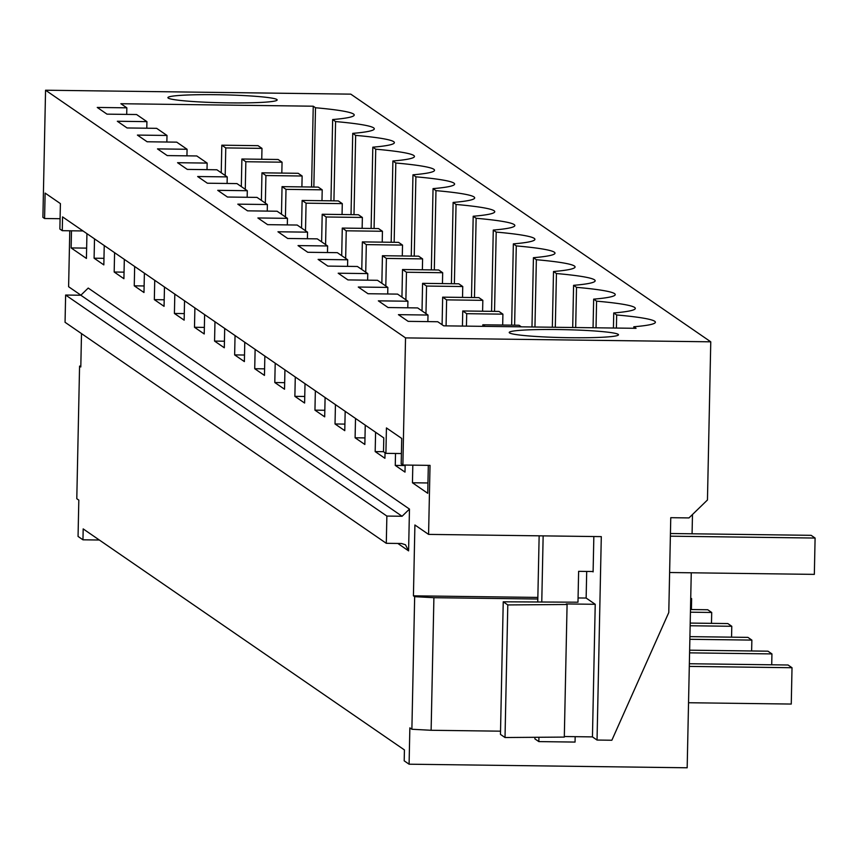 <?xml version="1.0" encoding="UTF-8"?>
<svg xmlns="http://www.w3.org/2000/svg" width="858" height="858" viewBox="0 0 858 858"><rect width="100%" height="100%" fill="white"/><g stroke="black" fill="none" stroke-linecap="round" stroke-linejoin="round"><path stroke-width="1.29" d="M537.848 597.425L413.427 595.827L414.661 596.675L411.883 729.257L409.856 727.874L409.094 764.199L404.193 760.832L404.429 749.935L83.183 528.903L82.958 539.811L78.057 536.432L78.818 500.107L76.791 498.712L79.569 366.119L80.802 366.967L81.499 333.601M405.534 337.891L710.767 341.816L350.793 94.144L45.56 90.219L405.534 337.891L402.874 465.025L401.19 463.867L401.726 438.438L386.432 427.928L385.907 453.356L383.505 451.705L383.794 437.902L62.559 216.881L62.269 230.684L59.867 229.032L60.403 203.603L45.12 193.082L44.584 218.511L60.081 218.715M409.094 764.199L687.172 767.781L691.258 572.79M692.074 533.794L692.481 514.51M710.767 341.816L707.453 499.989L688.974 517.921L670.763 517.685L668.779 612.526L611.861 740.24L597.039 740.046L592.449 736.893L595.227 604.3L586.143 598.047L578.067 597.951M413.427 595.827L414.907 524.989L428.582 534.395L601.297 536.625L597.039 740.046M402.874 465.025L430.03 465.379L428.582 534.395M412.816 465.154L412.451 482.764L427.734 493.286L428.324 465.358M405.148 465.057L404.997 472.104L395.259 465.411L405.137 465.54M395.517 453.474L395.259 465.411M385.038 452.756L384.92 458.29L375.182 451.598L383.505 451.705M375.589 432.26L375.182 451.598M365.251 425.139L364.843 444.476L355.105 437.784L364.982 437.912M355.512 418.447L355.105 437.784M345.173 411.325L344.766 430.662L335.028 423.97L344.905 424.099M335.435 404.633L335.028 423.97M325.096 397.511L324.689 416.849L314.95 410.156L324.828 410.285M315.358 390.819L314.95 410.156M305.019 383.698L304.611 403.035L294.873 396.342L304.751 396.471M295.281 377.005L294.873 396.342M284.931 369.884L284.534 389.221L274.796 382.529L284.674 382.657M275.204 363.191L274.796 382.529M264.854 356.07L264.457 375.407L254.719 368.715L264.586 368.843M255.126 349.367L254.719 368.715M244.777 342.256L244.38 361.593L234.642 354.901L244.509 355.03M235.049 335.553L234.642 354.901M224.699 328.442L224.303 347.78L214.564 341.087L224.431 341.216M214.972 321.739L214.564 341.087M204.622 314.629L204.225 333.966L194.487 327.273L204.354 327.402M194.895 307.925L194.487 327.273M184.545 300.815L184.148 320.152L174.41 313.46L184.277 313.588M174.817 294.112L174.41 313.46M164.468 287.001L164.06 306.338L154.333 299.646L164.2 299.774M154.74 280.298L154.333 299.646M144.391 273.187L143.983 292.524L134.256 285.832L144.123 285.961M134.663 266.484L134.256 285.832M124.313 259.373L123.906 278.711L114.178 272.018L124.045 272.147M114.586 252.67L114.178 272.018M104.236 245.56L103.829 264.897L94.101 258.204L103.968 258.333M94.509 238.856L94.101 258.204M71.493 230.802L71.128 247.93L86.422 258.44L86.937 233.655M69.777 230.781L68.608 286.722L80.984 295.238M386.872 516.066L386.293 543.307L401.501 543.5L405.48 544.766L408.59 550.868L409.47 509.084L88.224 288.063L80.834 295.238L65.626 295.045L386.872 516.066L402.08 516.259L409.47 509.084M564.317 736.529L592.449 736.893M595.227 604.3L566.269 603.935L567.084 604.493L564.307 737.086L505.019 737.526L500.461 734.394L503.238 601.801L577.981 602.209L578.624 571.331L593.103 571.525M500.525 731.177L431.124 730.276L433.901 597.694L414.661 596.675M411.883 729.257L431.124 730.276M228.464 102.874A54.644 3.979 1.2 0 0 277.166 99.936A54.644 3.979 1.2 0 0 216.602 94.712A54.644 3.979 1.2 0 0 167.9 97.651A54.644 3.979 1.2 0 0 228.464 102.874M126.845 107.829L97.254 107.443L106.993 114.146L136.572 114.522L146.922 121.643L117.332 121.257L127.07 127.96L156.649 128.335L166.999 135.457L137.409 135.081L147.147 141.774L176.727 142.149L187.076 149.271L157.486 148.895L167.224 155.588L196.804 155.963L207.153 163.084L177.563 162.709L187.301 169.401L216.881 169.777L227.231 176.898L197.651 176.523L207.379 183.215L236.958 183.591L247.308 190.712L217.728 190.337L227.456 197.029L257.035 197.404L267.385 204.526L237.805 204.15L247.533 210.843L277.113 211.229L287.462 218.34L257.883 217.964L267.61 224.657L297.19 225.043L307.539 232.153L277.96 231.778L287.687 238.47L317.267 238.856L327.617 245.967L298.037 245.592L307.765 252.284L337.344 252.67L347.694 259.781L318.114 259.406L327.842 266.098L357.421 266.484L367.771 273.595L338.191 273.219L347.919 279.912L377.499 280.298L387.848 287.409L358.269 287.033L367.996 293.726L397.586 294.112L407.925 301.222L378.346 300.847L388.073 307.539L417.664 307.925L428.003 315.036L398.423 314.661L408.151 321.353L437.741 321.739L443.704 325.836L636.068 328.314L633.815 326.769A120.227 8.752 1.2 0 0 655.394 322.222A120.227 8.752 1.2 0 0 616.666 314.972L613.738 312.956A120.227 8.752 1.2 0 0 635.317 308.408A120.227 8.752 1.2 0 0 596.589 301.158L593.661 299.142A120.227 8.752 1.2 0 0 615.24 294.594A120.227 8.752 1.2 0 0 576.512 287.344L573.584 285.328A120.227 8.752 1.2 0 0 595.162 280.781A120.227 8.752 1.2 0 0 556.434 273.53L553.507 271.514A120.227 8.752 1.2 0 0 575.075 266.967A120.227 8.752 1.2 0 0 536.357 259.717L533.429 257.69A120.227 8.752 1.2 0 0 554.997 253.153A120.227 8.752 1.2 0 0 516.28 245.903L513.352 243.876A120.227 8.752 1.2 0 0 534.92 239.339A120.227 8.752 1.2 0 0 496.203 232.089L493.275 230.062A120.227 8.752 1.2 0 0 514.843 225.525A120.227 8.752 1.2 0 0 476.126 218.275L473.198 216.248A120.227 8.752 1.2 0 0 494.766 211.712A120.227 8.752 1.2 0 0 456.048 204.461L453.121 202.434A120.227 8.752 1.2 0 0 474.689 197.898A120.227 8.752 1.2 0 0 435.971 190.637L433.043 188.621A120.227 8.752 1.2 0 0 454.611 184.084A120.227 8.752 1.2 0 0 415.894 176.823L412.966 174.807A120.227 8.752 1.2 0 0 434.534 170.27A120.227 8.752 1.2 0 0 395.817 163.009L392.889 160.993A120.227 8.752 1.2 0 0 414.457 156.456A120.227 8.752 1.2 0 0 375.74 149.195L372.812 147.179A120.227 8.752 1.2 0 0 394.38 142.643A120.227 8.752 1.2 0 0 355.662 135.382L352.735 133.365A120.227 8.752 1.2 0 0 374.303 128.829A120.227 8.752 1.2 0 0 335.585 121.568L332.657 119.552A120.227 8.752 1.2 0 0 354.225 115.015A120.227 8.752 1.2 0 0 315.508 107.754L313.245 106.21L120.881 103.721L126.845 107.829L126.705 114.404M557.925 329.547A54.644 3.979 1.2 0 0 509.223 332.486A54.644 3.979 1.2 0 0 569.776 337.709A54.644 3.979 1.2 0 0 618.489 334.77A54.644 3.979 1.2 0 0 557.925 329.547M537.816 599.023L433.901 597.694M567.084 604.493L507.797 604.933L503.238 601.801M586.143 598.047L586.7 571.439M412.451 482.764L427.949 482.968M385.907 453.356L401.405 453.55M593.843 536.529L593.103 571.889L592.556 571.514M505.019 737.526L507.797 604.933M45.56 90.219L42.9 217.353L44.584 218.511M633.815 326.769L633.783 328.292M428.003 315.036L427.863 321.611M386.293 543.307L65.058 322.286L65.626 295.045M616.398 328.067L616.666 314.972M613.738 312.956L613.427 328.024M407.925 301.222L407.786 307.797M596.031 327.799L596.589 301.158M593.661 299.142L593.06 327.767M387.848 287.409L387.709 293.983M575.675 327.541L576.512 287.344M573.584 285.328L572.704 327.499M367.771 273.595L367.632 280.169M555.308 327.273L556.434 273.53M553.507 271.514L552.337 327.241M347.694 259.781L347.554 266.355M534.952 327.016L536.357 259.717M533.429 257.69L531.981 326.973M327.617 245.967L327.477 252.542M514.618 325.193L516.28 245.903M513.352 243.876L511.647 325.15M307.539 232.153L307.4 238.728M494.54 311.379L496.203 232.089M493.275 230.062L491.57 311.336M287.462 218.34L287.323 224.914M474.463 297.565L476.126 218.275M473.198 216.248L471.492 297.522M267.385 204.526L267.246 211.1M454.386 283.751L456.048 204.461M453.121 202.434L451.415 283.708M247.308 190.712L247.168 197.286M434.309 269.938L435.971 190.637M433.043 188.621L431.338 269.895M227.231 176.898L227.091 183.473M414.232 256.124L415.894 176.823M412.966 174.807L411.261 256.081M207.153 163.084L207.014 169.659M394.154 242.31L395.817 163.009M392.889 160.993L391.184 242.267M187.076 149.271L186.937 155.845M374.077 228.496L375.74 149.195M372.812 147.179L371.106 228.453M166.999 135.457L166.86 142.031M354 214.682L355.662 135.382M352.735 133.365L351.029 214.639M146.922 121.643L146.782 128.217M333.923 200.869L335.585 121.568M332.657 119.552L330.952 200.826M313.846 187.055L315.508 107.754M313.245 106.21L311.561 187.023M99.324 540.014L82.958 539.811M83.012 230.952L62.269 230.684M79.569 366.119L80.824 366.076M71.128 247.93L86.637 248.123M688.534 702.734L791.258 704.053L792.02 667.728L689.296 666.398M689.349 663.738L788.062 665.004L792.02 667.728M689.585 652.852L771.943 653.914L771.707 664.8M689.639 650.182L767.985 651.19L771.943 653.914M521.342 326.834L519.036 325.246L482.829 324.785L485.135 326.372M482.829 324.785L482.786 326.34M689.864 639.296L751.865 640.1L751.629 650.986M689.918 636.636L747.908 637.376L751.865 640.1M466.698 313.685L502.906 314.157L498.959 311.433L462.752 310.971L466.698 313.685L466.441 326.137M462.752 310.971L462.43 326.083M690.154 625.75L731.788 626.286L731.552 637.172M502.906 314.157L502.681 325.032M690.207 623.08L727.831 623.562L731.788 626.286M446.621 299.871L482.829 300.343L478.882 297.619L442.664 297.158L446.621 299.871L446.074 325.868M442.664 297.158L442.095 324.732M690.433 612.194L711.711 612.473L711.475 623.358M482.829 300.343L482.604 311.218M690.486 609.534L707.753 609.748L711.711 612.473M426.544 286.057L462.752 286.529L458.794 283.805L422.586 283.344L426.544 286.057L425.965 313.642M422.586 283.344L422.018 310.918M690.722 598.648L691.634 598.659L691.398 609.545M462.752 286.529L462.526 297.404M691.634 598.659L690.733 598.037M406.467 272.243L442.674 272.715L438.717 269.991L402.509 269.53L406.467 272.243L405.888 299.828M402.509 269.53L401.941 297.104M442.674 272.715L442.449 283.59M386.39 258.43L422.597 258.901L418.64 256.177L382.432 255.716L386.39 258.43L385.81 286.014M382.432 255.716L381.853 283.29M422.597 258.901L422.372 269.777M366.312 244.616L402.52 245.088L398.562 242.364L362.355 241.892L366.312 244.616L365.733 272.19M362.355 241.892L361.776 269.476M402.52 245.088L402.295 255.963M346.235 230.802L382.443 231.274L378.485 228.55L342.278 228.078L346.235 230.802L345.656 258.376M342.278 228.078L341.699 255.663M382.443 231.274L382.218 242.149M326.158 216.988L362.366 217.46L358.408 214.736L322.2 214.264L326.158 216.988L325.579 244.562M322.2 214.264L321.621 241.849M362.366 217.46L362.14 228.335M306.081 203.174L342.288 203.636L338.331 200.922L302.123 200.45L306.081 203.174L305.502 230.748M302.123 200.45L301.544 228.035M342.288 203.636L342.052 214.521M286.004 189.361L322.211 189.822L318.254 187.108L282.046 186.636L286.004 189.361L285.424 216.935M282.046 186.636L281.467 214.221M322.211 189.822L321.975 200.708M265.926 175.547L302.134 176.008L298.176 173.295L261.969 172.823L265.926 175.547L265.347 203.121M261.969 172.823L261.39 200.407M302.134 176.008L301.898 186.894M245.849 161.733L282.057 162.194L278.099 159.481L241.892 159.009L245.849 161.733L245.27 189.307M241.892 159.009L241.312 186.594M282.057 162.194L281.821 173.08M225.772 147.919L261.98 148.38L258.022 145.667L221.814 145.195L225.772 147.919L225.193 175.493M221.814 145.195L221.235 172.78M261.98 148.38L261.744 159.266M669.615 572.511L814.339 574.377L815.1 538.052L811.142 535.328L670.43 533.515M539.146 535.821L537.762 601.694M534.92 737.301L534.888 738.888L538.845 741.602L538.931 737.279M670.377 536.186L815.1 538.052M538.845 741.602L575.053 742.073L575.16 736.668M543.146 535.875L541.773 601.748M408.59 550.868L397.833 543.457M402.08 516.259L80.834 295.238"/></g></svg>
